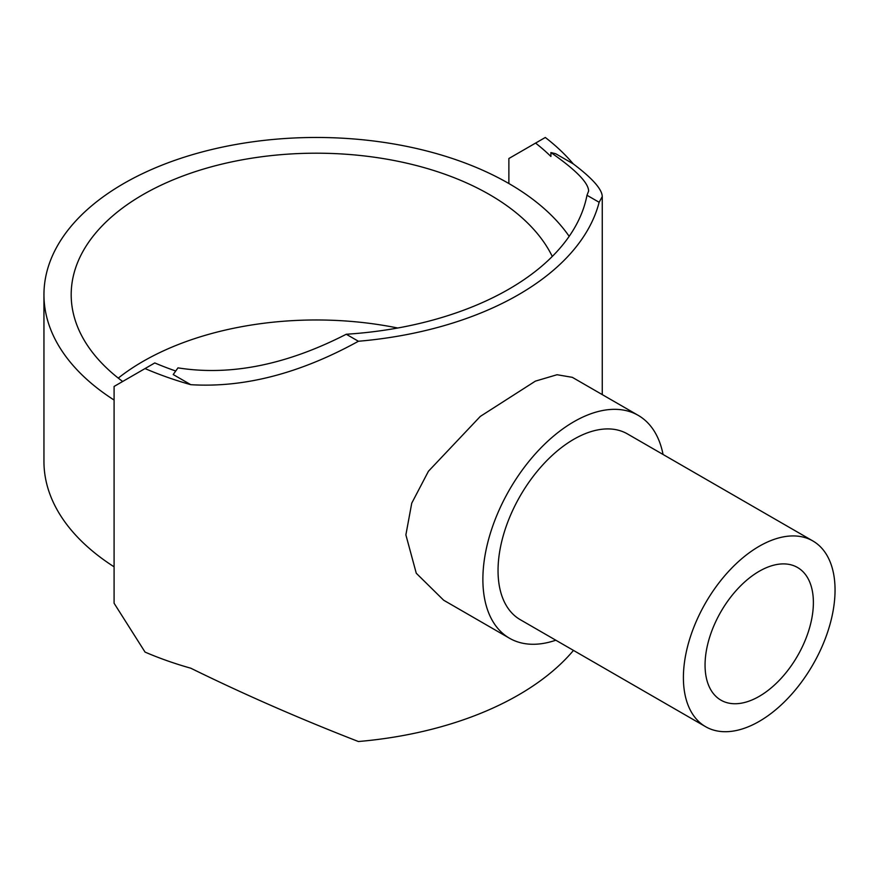 <?xml version="1.0" encoding="UTF-8"?>
<svg xmlns="http://www.w3.org/2000/svg" width="879" height="879" viewBox="0 0 879 879"><rect width="100%" height="100%" fill="white"/><g stroke="black" fill="none" stroke-linecap="round" stroke-linejoin="round"><path stroke-width="1.32" d="M552.276 256.459A245.109 141.508 0 0 0 489.614 194.644A245.109 141.508 0 0 0 222.497 163.966A245.109 141.508 0 0 0 71.188 294.707A245.109 141.508 0 0 0 122.664 381.486M812.844 540.948L627.485 433.94A107.238 61.915 120 0 0 544.848 462.662A107.238 61.915 120 0 0 498.041 570.581A107.238 61.915 120 0 0 520.247 619.673L705.606 726.691A107.238 61.915 120 0 0 788.243 697.959A107.238 61.915 120 0 0 835.05 590.04A107.238 61.915 120 0 0 812.844 540.948A107.238 61.915 120 0 0 730.207 569.68A107.238 61.915 120 0 0 683.401 677.599A107.238 61.915 120 0 0 705.606 726.691M509.523 638.253L443.653 600.214L416.272 573.251L405.878 534.882L411.746 503.173L428.436 471.254L480.319 416.404L535.388 381.134L557.044 374.729L572.328 377.333L638.209 415.36A128.686 74.297 120 0 0 539.047 449.839A128.686 74.297 120 0 0 482.879 579.338A128.686 74.297 120 0 0 509.523 638.253A128.686 74.297 120 0 0 555.814 640.209M813.383 602.554A76.594 44.225 -60 0 1 779.948 679.632A76.594 44.225 -60 0 1 720.923 700.156A76.594 44.225 -60 0 1 705.057 665.095A76.594 44.225 -60 0 1 738.492 588.007A76.594 44.225 -60 0 1 797.517 567.482A76.594 44.225 -60 0 1 813.383 602.554M663.052 454.476A128.686 74.297 120 0 0 638.209 415.36M569.174 236.341A272.347 157.242 0 0 0 508.875 183.524A272.347 157.242 0 0 0 212.07 149.441A272.347 157.242 0 0 0 43.95 294.707A272.347 157.242 0 0 0 114.094 400.044M550.902 152.55L555.671 153.726L573.24 163.868C592.413 178.327 602.082 189.238 602.258 196.599L599.137 202.28L586.985 195.27L588.644 190.985C588.348 182.678 575.767 169.867 550.902 152.55L550.902 156.484A272.347 157.242 0 0 0 535.575 143.09L508.875 158.506L508.875 183.524M586.985 195.27A272.347 157.242 180 0 1 346.26 334.251L358.412 341.261C299.926 373.487 244.054 387.958 190.776 384.683A285.961 165.098 180 0 1 145.046 368.565L114.094 386.441L114.094 603.247L145.046 652.086A285.961 165.098 0 0 0 190.776 668.205C244.054 694.366 299.926 718.802 358.412 741.524A285.961 165.098 0 0 0 573.482 650.405M190.776 384.683L173.207 374.542L177.976 367.861C230.199 376.146 286.29 364.939 346.26 334.251M145.046 368.565L154.781 362.939A272.347 157.242 0 0 0 175.723 371.015M43.95 294.707L43.95 461.486A272.347 157.242 0 0 0 114.094 566.823M118.258 378.102A245.109 141.508 180 0 1 397.726 328.01M535.575 143.09L545.31 137.476A285.961 165.098 180 0 1 573.24 163.868M358.412 341.261A285.961 165.098 0 0 0 599.137 202.28M602.258 394.605L602.258 196.599"/></g></svg>

